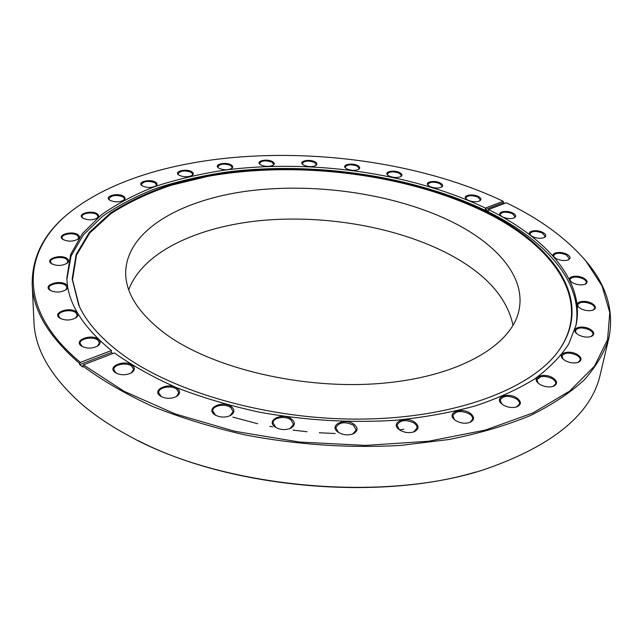 <?xml version="1.0" encoding="UTF-8"?>
<svg xmlns="http://www.w3.org/2000/svg" width="643" height="643" viewBox="0 0 643 643"><rect width="100%" height="100%" fill="white"/><g stroke="black" fill="none" stroke-linecap="round" stroke-linejoin="round"><path stroke-width="0.96" d="M128.729 289.752C142.834 251.799 197.98 226.513 261.741 220.469C325.856 214.641 397.527 227.14 449.208 254.315C485.827 273.749 507.102 297.444 513.034 325.406M165.05 333.556C138.727 313.591 125.594 293.248 125.666 272.536C126.518 230.202 181.374 199.467 249.291 190.842C317.666 182.331 397.366 194.379 453.974 222.832C497.328 244.766 525.243 276.964 519.222 309.042C513.21 344.198 460.484 376.605 381.685 383.324C303.03 390.148 211.804 368.262 165.05 333.556M502.641 216.988L500.383 215.381C496.926 211.796 506.853 209.915 512.768 213.002C515.911 214.706 516.498 216.265 514.537 217.696C511.169 219.086 507.206 218.845 502.641 216.988M514.159 217.889L515.043 216.707L512.334 213.629C506.242 211.499 502.215 211.724 500.238 214.296L500.672 215.686M532.517 236.616L530.081 234.856C526.496 231.078 536.511 229.117 542.684 232.348C546.084 234.221 546.703 235.917 544.533 237.436C541.109 238.794 537.106 238.521 532.517 236.616M544.139 237.629L545.151 236.351L542.234 232.991C536.021 230.781 531.914 230.99 529.912 233.642L530.379 235.177M556.428 258.775L553.832 256.887C550.046 252.868 560.246 250.762 566.708 254.178C570.397 256.252 571.032 258.1 568.613 259.724C565.101 261.066 561.042 260.745 556.428 258.775M568.195 259.917L569.36 258.518L566.25 254.845C559.876 252.522 555.665 252.739 553.615 255.496L554.137 257.216M573.001 283.024L570.285 281.023C566.226 276.715 576.715 274.392 583.498 278.049C587.477 280.348 588.112 282.373 585.403 284.118C581.786 285.436 577.647 285.074 573.001 283.024M584.961 284.302L586.328 282.751C586.529 281.345 585.427 280.01 583.024 278.74C576.474 276.281 572.133 276.506 570.003 279.416L570.606 281.369M580.854 308.72L578.081 306.647C573.652 301.985 584.535 299.365 591.673 303.311C595.924 305.867 596.535 308.077 593.505 309.95C589.744 311.26 585.532 310.85 580.854 308.72M593.039 310.143L594.646 308.391C594.871 306.856 593.714 305.409 591.182 304.035C584.415 301.422 579.922 301.663 577.703 304.758L578.419 307M578.644 334.979L575.895 332.905C570.992 327.85 582.389 324.819 589.896 329.12C594.413 331.933 594.968 334.352 591.568 336.369C587.646 337.671 583.346 337.205 578.644 334.979M591.078 336.554L592.975 334.561C593.224 332.913 592.026 331.346 589.39 329.867C582.381 327.078 577.719 327.351 575.389 330.687L576.257 333.275M565.285 360.707L562.665 358.714C557.176 353.232 569.192 349.671 577.092 354.365C581.811 357.452 582.277 360.08 578.491 362.234C574.392 363.544 569.995 363.038 565.285 360.707M577.977 362.427L580.203 360.152C580.468 358.384 579.255 356.712 576.562 355.145C569.296 352.163 564.441 352.485 561.99 356.101L563.051 359.099M540.128 384.554L537.781 382.754C531.576 376.838 544.34 372.602 552.61 377.738C557.473 381.082 557.811 383.911 553.639 386.21C549.347 387.544 544.846 386.998 540.128 384.554M553.101 386.403L555.697 383.799C555.97 381.934 554.756 380.182 552.064 378.55C544.525 375.367 539.469 375.753 536.881 379.716L538.191 383.156M503.268 405.026L501.331 403.547C494.298 397.229 507.914 392.166 516.538 397.784C521.433 401.336 521.626 404.334 517.109 406.778C512.608 408.16 507.994 407.582 503.268 405.026M516.538 406.979L519.512 404.005C519.777 402.076 518.596 400.276 515.967 398.62C508.155 395.228 502.882 395.71 500.15 400.05L501.781 403.957M455.75 420.61L454.336 419.549C446.395 412.927 460.951 406.923 469.872 413.015C474.687 416.712 474.711 419.839 469.945 422.403C465.21 423.882 460.476 423.287 455.75 420.61M469.945 422.403L472.653 419.26C472.894 417.315 471.777 415.515 469.286 413.867C461.192 410.298 455.71 410.893 452.841 415.643L454.336 419.549M399.665 429.982L398.853 429.379C390.012 422.596 405.564 415.619 414.663 422.138C419.284 425.867 419.156 429.058 414.277 431.726C409.294 433.35 404.423 432.771 399.665 429.982M413.666 431.951L417.235 427.852L416.326 425.119L414.068 423.014C405.717 419.284 400.034 420.008 397.036 425.176L399.375 429.781M338.138 432.192L337.921 432.032C328.292 425.256 344.833 417.403 353.98 424.251C358.288 427.884 358.038 431.067 353.24 433.8C348 435.641 342.96 435.102 338.138 432.192M352.613 434.049L356.222 430.054L353.369 425.136C344.793 421.302 338.949 422.154 335.831 427.699L338.467 432.417M275.003 426.904C265.39 420.2 282.743 412.107 291.576 419.019C295.499 422.443 295.193 425.521 290.644 428.27C285.331 430.336 280.211 429.95 275.276 427.105L275.003 426.904M290.025 428.543L293.521 424.404L290.957 419.903C285.412 415.515 273.05 417.508 273.042 422.837L275.847 427.466M214.36 414.446C205.246 407.887 223.161 400.002 231.48 406.762C234.984 409.888 234.671 412.79 230.524 415.482C225.227 417.789 220.035 417.58 214.963 414.872L214.36 414.446M229.929 415.78L233.136 411.665L230.861 407.638C225.468 403.201 212.552 405.452 212.72 410.861L215.526 415.217M159.986 395.775C151.386 389.449 169.631 381.902 177.42 388.428C180.53 391.209 180.249 393.878 176.576 396.442C171.255 398.981 165.982 398.941 160.75 396.313L159.986 395.775M176.576 396.442L178.826 392.833L176.817 389.288C171.625 384.876 158.299 387.311 158.636 392.664L161.297 396.627M114.896 372.329C106.802 366.309 125.12 359.204 132.418 365.409C135.159 367.852 134.934 370.264 131.743 372.643C126.406 375.383 121.045 375.464 115.668 372.868L114.896 372.329M131.22 372.956L133.607 369.371L131.815 366.245C126.856 361.945 113.321 364.452 113.779 369.645L116.198 373.173M81.066 345.789C73.431 340.123 91.579 333.5 98.427 339.343C100.863 341.489 100.71 343.643 97.961 345.813C92.624 348.683 87.215 348.836 81.741 346.264L81.066 345.789M97.479 346.127L99.456 342.928L97.84 340.155C93.114 336.04 79.587 338.515 80.126 343.458L82.24 346.553M59.365 317.843C52.115 312.538 69.886 306.43 76.364 311.895C78.559 313.784 78.47 315.705 76.099 317.658C70.786 320.584 65.385 320.769 59.879 318.213L59.365 317.843M75.641 317.972L77.281 315.166L75.794 312.675C71.277 308.785 57.966 311.148 58.537 315.793L60.354 318.494M49.688 290.009C42.76 285.066 59.984 279.448 66.173 284.552C68.19 286.223 68.158 287.943 66.092 289.712C60.844 292.621 55.483 292.798 50.017 290.242L49.688 290.009M65.666 290.017L67.025 287.574L65.626 285.299C61.302 281.658 48.362 283.844 48.924 288.168L50.467 290.515M51.239 263.534C44.552 258.928 61.133 253.776 67.097 258.526C68.994 260.029 69.018 261.588 67.185 263.196C62.017 266.033 56.745 266.178 51.368 263.63L51.239 263.534M66.784 263.485L67.925 261.363L66.575 259.25C62.403 255.858 49.961 257.835 50.5 261.838L51.794 263.903M62.757 239.357L62.692 239.309C56.359 234.992 72.169 230.339 77.932 234.751C79.756 236.126 79.828 237.556 78.173 239.027C73.157 241.736 68.021 241.848 62.757 239.357M77.787 239.309L78.767 237.46L77.433 235.442C73.39 232.292 61.519 234.052 62.009 237.765L63.086 239.574M82.778 218.122L82.521 217.937C76.798 213.862 91.708 209.803 97.254 213.862C99.038 215.148 99.159 216.474 97.632 217.832C92.889 220.372 87.938 220.469 82.778 218.122M97.262 218.106L98.114 216.482L96.772 214.529C92.825 211.603 81.557 213.146 81.983 216.587L82.899 218.202M109.792 200.238L109.35 199.917C104.166 196.059 118.199 192.506 123.585 196.26C125.361 197.481 125.53 198.735 124.091 200.013C119.614 202.384 114.848 202.457 109.792 200.238M123.737 200.27L124.493 198.824L123.11 196.903C116.27 194.548 111.536 195.15 108.932 198.719L109.712 200.182M142.36 185.923L141.741 185.481C137.007 181.8 150.237 178.674 155.502 182.17C157.302 183.351 157.511 184.557 156.128 185.779C151.901 187.981 147.311 188.029 142.36 185.923M155.791 186.028L156.474 184.718L155.043 182.805C148.437 180.554 143.895 181.093 141.412 184.404L142.079 185.739M179.164 175.274L178.368 174.703C174.02 171.183 186.51 168.402 191.702 171.697C193.551 172.854 193.8 174.028 192.458 175.209C188.447 177.259 184.019 177.283 179.164 175.274M192.12 175.451L192.763 174.253L191.26 172.308C184.854 170.154 180.474 170.628 178.111 173.723L178.698 174.968M219.022 168.297L218.057 167.606C214.015 164.198 225.854 161.706 231.022 164.841C232.943 165.998 233.24 167.156 231.898 168.321C228.08 170.234 223.788 170.226 219.022 168.297M231.568 168.554L232.187 167.429L230.588 165.436C224.351 163.362 220.107 163.78 217.848 166.69L218.371 167.871M260.873 164.954L259.74 164.15C255.946 160.822 267.239 158.556 272.399 161.562C274.424 162.743 274.762 163.909 273.412 165.066C269.747 166.867 265.567 166.826 260.873 164.954M273.074 165.291L273.685 164.222L271.981 162.157C265.872 160.131 261.733 160.509 259.571 163.274L260.045 164.415M303.777 165.179L302.467 164.254C298.858 160.983 309.685 158.885 314.893 161.819C317.047 163.033 317.425 164.222 316.034 165.388C312.498 167.084 308.407 167.019 303.777 165.179M315.697 165.605L316.308 164.568L314.475 162.406C308.463 160.412 304.412 160.742 302.323 163.402L302.757 164.528M346.826 168.908L345.331 167.855C341.859 164.6 352.324 162.631 357.604 165.516C359.903 166.786 360.321 168.016 358.874 169.205C355.434 170.821 351.416 170.716 346.826 168.908M358.537 169.414L359.164 168.394L357.186 166.103C351.231 164.126 347.236 164.423 345.211 167.003L345.621 168.128M389.152 176.053L387.472 174.872C384.088 171.593 394.272 169.704 399.665 172.589C402.132 173.931 402.598 175.218 401.063 176.447C397.687 177.982 393.717 177.854 389.152 176.053M400.718 176.648L401.385 175.619L399.247 173.184C393.307 171.199 389.345 171.464 387.359 173.996L387.761 175.153M429.87 186.534L428.005 185.208C424.645 181.865 434.652 180.032 440.182 182.942C442.85 184.38 443.365 185.739 441.717 187.017C438.373 188.495 434.427 188.335 429.87 186.534M441.363 187.217L442.079 186.165L439.764 183.544C433.808 181.527 429.854 181.776 427.884 184.292L428.286 185.497M468.04 200.222L465.974 198.759C462.598 195.319 472.517 193.487 478.231 196.461C481.117 198.02 481.671 199.475 479.887 200.817C476.543 202.248 472.597 202.047 468.04 200.222M479.517 201.018L480.305 199.909L477.805 197.071C471.793 195.014 467.815 195.247 465.853 197.771L466.263 199.057M475.82 472.002C377.915 501.58 229.141 487.78 138.341 440.688M32.19 284.302L33.95 321.813C34.899 349.414 50.942 376.975 82.095 404.487C94.955 415.426 110.218 425.69 127.885 435.279C221.232 488.214 385.607 503.461 487.097 468.602C553.824 444.964 591.56 413.545 600.297 374.355L608.929 337.808C604.557 352.195 596.391 366.164 584.439 379.708C570.245 392.817 552.224 404.769 530.371 415.547C506.427 425.441 479.356 433.422 449.168 439.49L400.87 445.39C349.229 448.324 297.404 444.86 245.393 434.981C211.997 427.37 180.972 417.821 152.319 406.344C125.481 393.974 102.253 380.487 82.642 365.883L82.666 367.081L81.155 365.859L79.66 364.637L79.628 363.432C48.876 336.94 33.066 310.561 32.19 284.302C31.941 256.911 43.997 233.329 68.359 213.548L71.51 211M117.669 350.901C98.765 336.032 85.768 320.744 78.687 305.055L72.169 278.949L76.179 254.363L89.481 232.155L110.668 212.889C128.142 201.597 148.268 192.128 171.03 184.485L207.568 175.619C296.994 159.528 405.637 172.887 484.002 210.695C552.675 243.721 594.373 299.341 559.41 349.647C533.256 387.777 457.575 417.894 362.821 419.075C268.155 420.313 168.908 391.217 117.669 350.901M79.378 306.534L72.522 279.705L76.509 255.142L89.779 232.935L110.926 213.677C128.367 202.384 148.461 192.916 171.183 185.264L207.673 176.399C296.97 160.3 405.476 173.642 483.713 211.434C552.273 244.453 593.867 300.04 558.928 350.314L558.454 350.974M66.912 279.175L71.076 255.986L83.333 234.896L102.534 216.353C118.32 205.334 136.533 195.89 157.165 188.021C178.842 181.077 201.91 175.764 226.368 172.075C313.045 161.128 412.87 175.483 486.598 211.033C544.468 239.204 584.246 282.181 575.75 326.379M542.547 375.432L536.286 380.085M82.642 365.883L83.397 364.83L114.438 352.935C132.225 365.602 153.082 377.24 177.026 387.85C202.489 397.655 229.913 405.757 259.298 412.155C304.943 420.393 350.25 423.102 395.212 420.289C424.018 417.403 450.687 412.613 475.217 405.926C498.164 398.282 517.985 389.288 534.687 378.936C549.452 367.997 560.8 356.367 568.734 344.021L576.032 325.141C585.427 281.047 546.172 237.934 488.519 209.578L488.254 211.169L485.135 209.642L485.401 208.051C411.166 172.863 311.14 158.869 224.568 170.122C200.15 173.899 177.147 179.301 155.558 186.325C135.03 194.274 116.962 203.791 101.353 214.883L82.449 233.513L70.569 254.676L66.856 277.905C67.314 302.178 82.167 326.403 111.4 350.564L111.416 352.493L112.782 353.57M583.764 258.518L586.392 261.605C606.703 285.524 614.218 310.931 608.929 337.808M403.796 429.211L399.512 429.878M335.212 433.527L319.258 432.755M307.049 431.742L293.039 430.111M272.745 426.864L269.803 426.301M257.722 423.745L232.846 417.138M83.397 364.83L124.051 391.282L175.322 413.971L234.92 431.316L299.582 442.054L365.473 445.406L428.6 441.243L485.369 430.071L532.967 412.919L569.585 391.137L594.437 366.213L607.587 339.584L609.765 312.514L602.089 286.047L585.861 260.986C566.379 238.288 539.855 218.877 506.298 202.77L488.519 209.578M111.4 350.564L80.383 362.387C15.85 308.873 22.971 250.063 69.002 213.042C162.816 137.988 371.236 138.583 503.188 201.275L503.34 202.69L504.755 203.357M503.188 201.275L485.401 208.051M80.383 362.387L79.628 363.432M503.34 202.69L485.135 209.642M111.416 352.493L79.66 364.637M501.741 403.917L501.331 403.547M399.343 429.757L398.853 429.379M338.419 432.385L337.921 432.032M79.041 305.795L78.687 305.055M585.861 260.986L586.392 261.605M558.928 350.314L559.41 349.647M69.002 213.042L68.359 213.548M97.551 346.079L97.961 345.813M82.167 346.513L81.741 346.264M131.26 372.94L131.743 372.643M116.158 373.157L115.668 372.868M161.289 396.627L160.75 396.313M229.969 415.756L230.524 415.482M215.493 415.193L214.963 414.872M290.089 428.519L290.644 428.27M275.791 427.426L275.276 427.105M352.669 434.025L353.24 433.8M413.698 431.943L414.277 431.726M516.586 406.963L517.109 406.778M553.189 386.371L553.639 386.21"/></g></svg>
